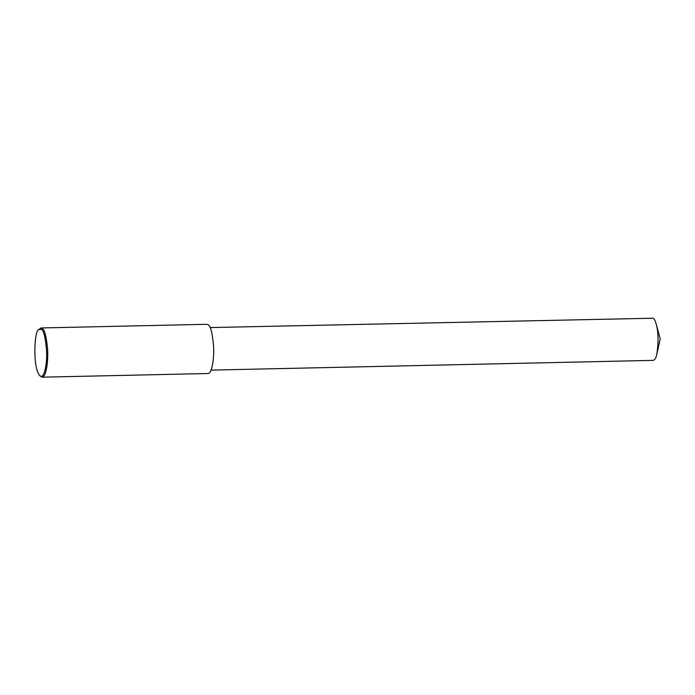 <?xml version="1.0" encoding="UTF-8"?>
<svg xmlns="http://www.w3.org/2000/svg" width="695" height="695" viewBox="0 0 695 695"><rect width="100%" height="100%" fill="white"/><g stroke="black" fill="none" stroke-linecap="round" stroke-linejoin="round"><path stroke-width="1.04" d="M38.651 329.691L40.996 327.953L42.213 328.405C44.515 329.508 46.287 336.171 47.529 348.395C48.528 360.331 46.235 377.402 42.082 377.177L39.667 375.543C32.326 366.734 34.55 329.708 38.651 329.691L41.344 329.291C43.776 330.446 45.531 337.692 46.582 351.01C47.382 364.102 43.941 380.4 39.667 375.543M40.996 327.953L206.954 324.296L208.17 324.747C210.472 325.851 212.236 332.514 213.478 344.737C214.477 356.674 212.192 373.745 208.04 373.519L42.082 377.177M210.125 327.571L653.335 318.214C654.29 318.814 655.246 320.751 656.202 324.026C658.4 331.967 658.617 341.957 656.862 353.998C655.941 358.055 654.725 360.175 653.222 360.366L211.063 370.114M656.202 324.026L660.25 338.925L656.862 353.998"/></g></svg>
